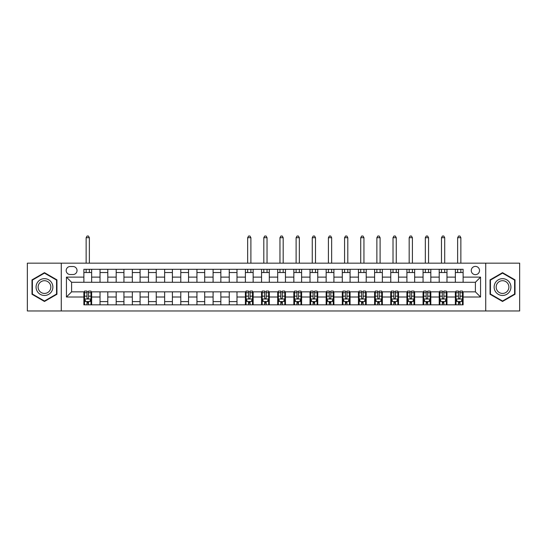 <?xml version="1.0" encoding="UTF-8"?>
<svg xmlns="http://www.w3.org/2000/svg" width="547" height="547" viewBox="0 0 547 547"><rect width="100%" height="100%" fill="white"/><g stroke="black" fill="none" stroke-linecap="round" stroke-linejoin="round"><path stroke-width="0.82" d="M475.398 266.396A4.137 4.137 0 0 0 471.261 270.526A4.137 4.137 0 0 0 475.398 274.662A4.137 4.137 0 0 0 479.528 270.526A4.137 4.137 0 0 0 475.398 266.396M485.729 310.969L519.65 310.969L519.65 263.162L485.729 263.162L485.729 310.969L61.271 310.969L61.271 263.162L27.35 263.162L27.35 310.969L61.271 310.969M70.187 274.532L73.024 274.532A4.007 4.007 0 0 0 77.031 270.526A4.007 4.007 0 0 0 73.024 266.526L70.187 266.526A4.007 4.007 0 0 0 66.18 270.526A4.007 4.007 0 0 0 70.187 274.532M485.729 263.162L61.271 263.162M83.882 297.014L66.44 297.014L66.44 277.117L83.882 277.117L83.882 282.286L71.602 282.286L71.602 291.845L83.882 291.845L83.882 304.836L463.118 304.836L463.118 291.845L475.398 291.845L475.398 282.286L463.118 282.286L463.118 277.117L480.56 277.117L480.56 297.014L463.118 297.014M463.118 277.117L463.118 269.302L83.882 269.302L83.882 277.117M455.364 269.302L455.364 282.286L463.118 282.286M455.364 282.286L83.882 282.286M83.882 291.845L84.525 291.845M86.98 291.845L88.532 291.845M90.987 291.845L91.636 291.845L91.636 304.836M246.041 291.845L91.636 291.845M248.495 291.845L250.047 291.845M252.502 291.845L253.152 291.845L253.152 304.836M262.191 291.845L253.152 291.845M264.652 291.845L266.198 291.845M268.652 291.845L269.302 291.845L269.302 304.836M278.348 291.845L269.302 291.845M280.802 291.845L282.348 291.845M284.809 291.845L285.452 291.845L285.452 304.836M294.498 291.845L285.452 291.845M296.953 291.845L298.505 291.845M300.959 291.845L301.602 291.845L301.602 304.836M310.648 291.845L301.602 291.845M313.103 291.845L314.655 291.845M317.11 291.845L317.752 291.845L317.752 304.836M326.798 291.845L317.752 291.845M329.253 291.845L330.805 291.845M333.26 291.845L333.909 291.845L333.909 304.836M342.948 291.845L333.909 291.845M345.41 291.845L346.955 291.845M349.41 291.845L350.059 291.845L350.059 304.836M359.106 291.845L350.059 291.845M361.56 291.845L363.112 291.845M365.567 291.845L366.21 291.845L366.21 304.836M375.256 291.845L366.21 291.845M377.71 291.845L379.262 291.845M381.717 291.845L382.36 291.845L382.36 304.836M391.406 291.845L382.36 291.845M393.861 291.845L395.413 291.845M397.867 291.845L398.51 291.845L398.51 304.836M407.556 291.845L398.51 291.845M410.011 291.845L411.563 291.845M414.017 291.845L414.667 291.845L414.667 304.836M423.713 291.845L414.667 291.845M426.168 291.845L427.713 291.845M430.168 291.845L430.817 291.845L430.817 304.836M439.863 291.845L430.817 291.845M442.318 291.845L443.87 291.845M446.325 291.845L446.967 291.845L446.967 304.836M456.013 291.845L446.967 291.845M458.468 291.845L460.02 291.845M462.475 291.845L463.118 291.845M91.636 269.302L91.636 282.286M83.882 272.529L91.636 272.529M83.882 301.602L84.525 301.602M86.98 301.602L88.532 301.602M90.987 301.602L91.636 301.602M100.033 291.845L100.033 304.836M100.033 269.302L100.033 282.286M107.786 269.302L107.786 282.286M100.033 272.529L107.786 272.529M107.786 291.845L107.786 304.836M100.033 301.602L107.786 301.602M116.183 291.845L116.183 304.836M123.937 291.845L123.937 304.836M116.183 301.602L123.937 301.602M116.183 269.302L116.183 282.286M123.937 269.302L123.937 282.286M116.183 272.529L123.937 272.529M132.333 291.845L132.333 304.836M140.087 291.845L140.087 304.836M132.333 301.602L140.087 301.602M132.333 269.302L132.333 282.286M140.087 269.302L140.087 282.286M132.333 272.529L140.087 272.529M148.49 291.845L148.49 304.836M156.237 291.845L156.237 304.836M148.49 301.602L156.237 301.602M148.49 269.302L148.49 282.286M156.237 269.302L156.237 282.286M148.49 272.529L156.237 272.529M164.64 291.845L164.64 304.836M172.394 291.845L172.394 304.836M164.64 301.602L172.394 301.602M164.64 269.302L164.64 282.286M172.394 269.302L172.394 282.286M164.64 272.529L172.394 272.529M180.79 291.845L180.79 304.836M188.544 291.845L188.544 304.836M180.79 301.602L188.544 301.602M180.79 269.302L180.79 282.286M188.544 269.302L188.544 282.286M180.79 272.529L188.544 272.529M196.941 291.845L196.941 304.836M204.694 291.845L204.694 304.836M196.941 301.602L204.694 301.602M196.941 269.302L196.941 282.286M204.694 269.302L204.694 282.286M196.941 272.529L204.694 272.529M213.091 291.845L213.091 304.836M220.844 291.845L220.844 304.836M213.091 301.602L220.844 301.602M213.091 269.302L213.091 282.286M220.844 269.302L220.844 282.286M213.091 272.529L220.844 272.529M229.248 291.845L229.248 304.836M236.995 291.845L236.995 304.836M229.248 301.602L236.995 301.602M229.248 269.302L229.248 282.286M236.995 269.302L236.995 282.286M229.248 272.529L236.995 272.529M245.398 291.845L245.398 304.836M245.398 301.602L246.041 301.602M248.495 301.602L250.047 301.602M252.502 301.602L253.152 301.602M245.398 269.302L245.398 282.286M253.152 269.302L253.152 282.286M245.398 272.529L253.152 272.529M261.548 291.845L261.548 304.836M261.548 301.602L262.191 301.602M264.652 301.602L266.198 301.602M268.652 301.602L269.302 301.602M261.548 269.302L261.548 282.286M269.302 269.302L269.302 282.286M261.548 272.529L269.302 272.529M277.698 291.845L277.698 304.836M277.698 301.602L278.348 301.602M280.802 301.602L282.348 301.602M284.809 301.602L285.452 301.602M277.698 269.302L277.698 282.286M285.452 269.302L285.452 282.286M277.698 272.529L285.452 272.529M293.848 291.845L293.848 304.836M293.848 301.602L294.498 301.602M296.953 301.602L298.505 301.602M300.959 301.602L301.602 301.602M293.848 269.302L293.848 282.286M301.602 269.302L301.602 282.286M293.848 272.529L301.602 272.529M310.005 291.845L310.005 304.836M310.005 301.602L310.648 301.602M313.103 301.602L314.655 301.602M317.11 301.602L317.752 301.602M310.005 269.302L310.005 282.286M317.752 269.302L317.752 282.286M310.005 272.529L317.752 272.529M326.156 291.845L326.156 304.836M326.156 301.602L326.798 301.602M329.253 301.602L330.805 301.602M333.26 301.602L333.909 301.602M326.156 269.302L326.156 282.286M333.909 269.302L333.909 282.286M326.156 272.529L333.909 272.529M342.306 291.845L342.306 304.836M342.306 301.602L342.948 301.602M345.41 301.602L346.955 301.602M349.41 301.602L350.059 301.602M342.306 269.302L342.306 282.286M350.059 269.302L350.059 282.286M342.306 272.529L350.059 272.529M358.456 291.845L358.456 304.836M358.456 301.602L359.106 301.602M361.56 301.602L363.112 301.602M365.567 301.602L366.21 301.602M358.456 269.302L358.456 282.286M366.21 269.302L366.21 282.286M358.456 272.529L366.21 272.529M374.606 291.845L374.606 304.836M374.606 301.602L375.256 301.602M377.71 301.602L379.262 301.602M381.717 301.602L382.36 301.602M374.606 269.302L374.606 282.286M382.36 269.302L382.36 282.286M374.606 272.529L382.36 272.529M390.763 291.845L390.763 304.836M390.763 301.602L391.406 301.602M393.861 301.602L395.413 301.602M397.867 301.602L398.51 301.602M390.763 269.302L390.763 282.286M398.51 269.302L398.51 282.286M390.763 272.529L398.51 272.529M406.913 291.845L406.913 304.836M406.913 301.602L407.556 301.602M410.011 301.602L411.563 301.602M414.017 301.602L414.667 301.602M406.913 269.302L406.913 282.286M414.667 269.302L414.667 282.286M406.913 272.529L414.667 272.529M423.063 291.845L423.063 304.836M423.063 301.602L423.713 301.602M426.168 301.602L427.713 301.602M430.168 301.602L430.817 301.602M423.063 269.302L423.063 282.286M430.817 269.302L430.817 282.286M423.063 272.529L430.817 272.529M439.214 291.845L439.214 304.836M439.214 301.602L439.863 301.602M442.318 301.602L443.87 301.602M446.325 301.602L446.967 301.602M439.214 269.302L439.214 282.286M446.967 269.302L446.967 282.286M439.214 272.529L446.967 272.529M455.364 291.845L455.364 304.836M455.364 301.602L456.013 301.602M458.468 301.602L460.02 301.602M462.475 301.602L463.118 301.602M455.364 272.529L463.118 272.529M71.602 282.286L66.44 277.117M71.602 291.845L66.44 297.014M480.56 277.117L475.398 282.286M480.56 297.014L475.398 291.845M44.471 301.465L56.943 294.265L56.943 279.866L44.471 272.673L31.999 279.866L31.999 294.265L44.471 301.465M515 279.866L502.529 272.673L490.057 279.866L490.057 294.265L502.529 301.465L515 294.265L515 279.866M86.98 303.154L88.532 303.154M84.525 292.693L86.98 292.693L86.98 291.072L84.525 291.072L84.525 298.956L85.817 301.541L89.694 301.541L90.987 298.956L90.987 291.072L88.532 291.072L88.532 292.693L90.987 292.693M90.987 298.956L90.987 304.836M84.525 298.956L84.525 304.836M88.532 301.541L88.532 304.836M86.98 304.836L86.98 301.541M86.98 292.693L86.98 297.985C87.499 298.983 88.012 298.983 88.532 297.985L88.532 292.693M89.373 272.529L89.373 269.302M89.373 263.162L89.373 237.706L86.139 237.706L86.139 263.162M86.139 272.529L86.139 269.302M86.139 237.706L87.11 236.03L88.402 236.03L89.373 237.706M51.746 282.867A8.396 8.396 0 0 0 40.273 279.79A8.396 8.396 0 0 0 37.196 291.264A8.396 8.396 0 0 0 48.669 294.341A8.396 8.396 0 0 0 51.746 282.867M49.975 283.886A6.359 6.359 0 0 0 41.292 281.561A6.359 6.359 0 0 0 38.967 290.245A6.359 6.359 0 0 0 47.651 292.577A6.359 6.359 0 0 0 49.975 283.886M44.471 301.021L32.389 294.04L32.389 280.091L44.471 273.117L56.553 280.091L56.553 294.04L44.471 301.021M502.529 295.469A8.396 8.396 0 0 0 510.925 287.066A8.396 8.396 0 0 0 502.529 278.669A8.396 8.396 0 0 0 494.132 287.066A8.396 8.396 0 0 0 502.529 295.469M502.529 293.424A6.359 6.359 0 0 0 508.888 287.066A6.359 6.359 0 0 0 502.529 280.707A6.359 6.359 0 0 0 496.17 287.066A6.359 6.359 0 0 0 502.529 293.424M490.447 280.091L502.529 273.117L514.611 280.091L514.611 294.04L502.529 301.021L490.447 294.04L490.447 280.091M248.495 303.154L250.047 303.154M246.041 292.693L248.495 292.693L248.495 291.072L246.041 291.072L246.041 298.956L247.333 301.541L251.21 301.541L252.502 298.956L252.502 291.072L250.047 291.072L250.047 292.693L252.502 292.693M252.502 298.956L252.502 304.836M246.041 298.956L246.041 304.836M250.047 301.541L250.047 304.836M248.495 304.836L248.495 301.541M248.495 292.693L248.495 297.985C249.015 298.983 249.528 298.983 250.047 297.985L250.047 292.693M250.888 272.529L250.888 269.302M250.888 263.162L250.888 237.706L247.654 237.706L247.654 263.162M247.654 272.529L247.654 269.302M247.654 237.706L248.625 236.03L249.917 236.03L250.888 237.706M264.652 303.154L266.198 303.154M262.191 292.693L264.652 292.693L264.652 291.072L262.191 291.072L262.191 298.956L263.483 301.541L267.36 301.541L268.652 298.956L268.652 291.072L266.198 291.072L266.198 292.693L268.652 292.693M268.652 298.956L268.652 304.836M262.191 298.956L262.191 304.836M266.198 301.541L266.198 304.836M264.652 304.836L264.652 301.541M264.652 292.693L264.652 297.985C265.165 298.983 265.685 298.983 266.198 297.985L266.198 292.693M267.039 272.529L267.039 269.302M267.039 263.162L267.039 237.706L263.811 237.706L263.811 263.162M263.811 272.529L263.811 269.302M263.811 237.706L264.775 236.03L266.068 236.03L267.039 237.706M280.802 303.154L282.348 303.154M278.348 292.693L280.802 292.693L280.802 291.072L278.348 291.072L278.348 298.956L279.64 301.541L283.517 301.541L284.809 298.956L284.809 291.072L282.348 291.072L282.348 292.693L284.809 292.693M284.809 298.956L284.809 304.836M278.348 298.956L278.348 304.836M282.348 301.541L282.348 304.836M280.802 304.836L280.802 301.541M280.802 292.693L280.802 297.985C281.315 298.983 281.835 298.983 282.348 297.985L282.348 292.693M283.189 272.529L283.189 269.302M283.189 263.162L283.189 237.706L279.961 237.706L279.961 263.162M279.961 272.529L279.961 269.302M279.961 237.706L280.932 236.03L282.225 236.03L283.189 237.706M296.953 303.154L298.505 303.154M294.498 292.693L296.953 292.693L296.953 291.072L294.498 291.072L294.498 298.956L295.79 301.541L299.667 301.541L300.959 298.956L300.959 291.072L298.505 291.072L298.505 292.693L300.959 292.693M300.959 298.956L300.959 304.836M294.498 298.956L294.498 304.836M298.505 301.541L298.505 304.836M296.953 304.836L296.953 301.541M296.953 292.693L296.953 297.985C297.465 298.983 297.985 298.983 298.505 297.985L298.505 292.693M299.346 272.529L299.346 269.302M299.346 263.162L299.346 237.706L296.112 237.706L296.112 263.162M296.112 272.529L296.112 269.302M296.112 237.706L297.083 236.03L298.375 236.03L299.346 237.706M313.103 303.154L314.655 303.154M310.648 292.693L313.103 292.693L313.103 291.072L310.648 291.072L310.648 298.956L311.94 301.541L315.817 301.541L317.11 298.956L317.11 291.072L314.655 291.072L314.655 292.693L317.11 292.693M317.11 298.956L317.11 304.836M310.648 298.956L310.648 304.836M314.655 301.541L314.655 304.836M313.103 304.836L313.103 301.541M313.103 292.693L313.103 297.985C313.622 298.983 314.135 298.983 314.655 297.985L314.655 292.693M315.496 272.529L315.496 269.302M315.496 263.162L315.496 237.706L312.262 237.706L312.262 263.162M312.262 272.529L312.262 269.302M312.262 237.706L313.233 236.03L314.525 236.03L315.496 237.706M329.253 303.154L330.805 303.154M326.798 292.693L329.253 292.693L329.253 291.072L326.798 291.072L326.798 298.956L328.091 301.541L331.967 301.541L333.26 298.956L333.26 291.072L330.805 291.072L330.805 292.693L333.26 292.693M333.26 298.956L333.26 304.836M326.798 298.956L326.798 304.836M330.805 301.541L330.805 304.836M329.253 304.836L329.253 301.541M329.253 292.693L329.253 297.985C329.773 298.983 330.285 298.983 330.805 297.985L330.805 292.693M331.646 272.529L331.646 269.302M331.646 263.162L331.646 237.706L328.412 237.706L328.412 263.162M328.412 272.529L328.412 269.302M328.412 237.706L329.383 236.03L330.675 236.03L331.646 237.706M345.41 303.154L346.955 303.154M342.948 292.693L345.41 292.693L345.41 291.072L342.948 291.072L342.948 298.956L344.241 301.541L348.118 301.541L349.41 298.956L349.41 291.072L346.955 291.072L346.955 292.693L349.41 292.693M349.41 298.956L349.41 304.836M342.948 298.956L342.948 304.836M346.955 301.541L346.955 304.836M345.41 304.836L345.41 301.541M345.41 292.693L345.41 297.985C345.923 298.983 346.442 298.983 346.955 297.985L346.955 292.693M347.796 272.529L347.796 269.302M347.796 263.162L347.796 237.706L344.569 237.706L344.569 263.162M344.569 272.529L344.569 269.302M344.569 237.706L345.533 236.03L346.825 236.03L347.796 237.706M361.56 303.154L363.112 303.154M359.106 292.693L361.56 292.693L361.56 291.072L359.106 291.072L359.106 298.956L360.398 301.541L364.275 301.541L365.567 298.956L365.567 291.072L363.112 291.072L363.112 292.693L365.567 292.693M365.567 298.956L365.567 304.836M359.106 298.956L359.106 304.836M363.112 301.541L363.112 304.836M361.56 304.836L361.56 301.541M361.56 292.693L361.56 297.985C362.073 298.983 362.593 298.983 363.112 297.985L363.112 292.693M363.946 272.529L363.946 269.302M363.946 263.162L363.946 237.706L360.719 237.706L360.719 263.162M360.719 272.529L360.719 269.302M360.719 237.706L361.69 236.03L362.982 236.03L363.946 237.706M377.71 303.154L379.262 303.154M375.256 292.693L377.71 292.693L377.71 291.072L375.256 291.072L375.256 298.956L376.548 301.541L380.425 301.541L381.717 298.956L381.717 291.072L379.262 291.072L379.262 292.693L381.717 292.693M381.717 298.956L381.717 304.836M375.256 298.956L375.256 304.836M379.262 301.541L379.262 304.836M377.71 304.836L377.71 301.541M377.71 292.693L377.71 297.985C378.223 298.983 378.743 298.983 379.262 297.985L379.262 292.693M380.103 272.529L380.103 269.302M380.103 263.162L380.103 237.706L376.869 237.706L376.869 263.162M376.869 272.529L376.869 269.302M376.869 237.706L377.84 236.03L379.133 236.03L380.103 237.706M393.861 303.154L395.413 303.154M391.406 292.693L393.861 292.693L393.861 291.072L391.406 291.072L391.406 298.956L392.698 301.541L396.575 301.541L397.867 298.956L397.867 291.072L395.413 291.072L395.413 292.693L397.867 292.693M397.867 298.956L397.867 304.836M391.406 298.956L391.406 304.836M395.413 301.541L395.413 304.836M393.861 304.836L393.861 301.541M393.861 292.693L393.861 297.985C394.38 298.983 394.893 298.983 395.413 297.985L395.413 292.693M396.254 272.529L396.254 269.302M396.254 263.162L396.254 237.706L393.019 237.706L393.019 263.162M393.019 272.529L393.019 269.302M393.019 237.706L393.99 236.03L395.283 236.03L396.254 237.706M410.011 303.154L411.563 303.154M407.556 292.693L410.011 292.693L410.011 291.072L407.556 291.072L407.556 298.956L408.848 301.541L412.725 301.541L414.017 298.956L414.017 291.072L411.563 291.072L411.563 292.693L414.017 292.693M414.017 298.956L414.017 304.836M407.556 298.956L407.556 304.836M411.563 301.541L411.563 304.836M410.011 304.836L410.011 301.541M410.011 292.693L410.011 297.985C410.53 298.983 411.043 298.983 411.563 297.985L411.563 292.693M412.404 272.529L412.404 269.302M412.404 263.162L412.404 237.706L409.177 237.706L409.177 263.162M409.177 272.529L409.177 269.302M409.177 237.706L410.141 236.03L411.433 236.03L412.404 237.706M426.168 303.154L427.713 303.154M423.713 292.693L426.168 292.693L426.168 291.072L423.713 291.072L423.713 298.956L424.998 301.541L428.875 301.541L430.168 298.956L430.168 291.072L427.713 291.072L427.713 292.693L430.168 292.693M430.168 298.956L430.168 304.836M423.713 298.956L423.713 304.836M427.713 301.541L427.713 304.836M426.168 304.836L426.168 301.541M426.168 292.693L426.168 297.985C426.681 298.983 427.2 298.983 427.713 297.985L427.713 292.693M428.554 272.529L428.554 269.302M428.554 263.162L428.554 237.706L425.327 237.706L425.327 263.162M425.327 272.529L425.327 269.302M425.327 237.706L426.291 236.03L427.583 236.03L428.554 237.706M442.318 303.154L443.87 303.154M439.863 292.693L442.318 292.693L442.318 291.072L439.863 291.072L439.863 298.956L441.156 301.541L445.032 301.541L446.325 298.956L446.325 291.072L443.87 291.072L443.87 292.693L446.325 292.693M446.325 298.956L446.325 304.836M439.863 298.956L439.863 304.836M443.87 301.541L443.87 304.836M442.318 304.836L442.318 301.541M442.318 292.693L442.318 297.985C442.831 298.983 443.35 298.983 443.87 297.985L443.87 292.693M444.704 272.529L444.704 269.302M444.704 263.162L444.704 237.706L441.477 237.706L441.477 263.162M441.477 272.529L441.477 269.302M441.477 237.706L442.448 236.03L443.74 236.03L444.704 237.706M458.468 303.154L460.02 303.154M456.013 292.693L458.468 292.693L458.468 291.072L456.013 291.072L456.013 298.956L457.306 301.541L461.183 301.541L462.475 298.956L462.475 291.072L460.02 291.072L460.02 292.693L462.475 292.693M462.475 298.956L462.475 304.836M456.013 298.956L456.013 304.836M460.02 301.541L460.02 304.836M458.468 304.836L458.468 301.541M458.468 292.693L458.468 297.985C458.981 298.983 459.501 298.983 460.02 297.985L460.02 292.693M460.861 272.529L460.861 269.302M460.861 263.162L460.861 237.706L457.627 237.706L457.627 263.162M457.627 272.529L457.627 269.302M457.627 237.706L458.598 236.03L459.89 236.03L460.861 237.706M100.033 297.014L91.636 297.014M100.033 277.117L91.636 277.117M116.183 277.117L107.786 277.117M116.183 297.014L107.786 297.014M132.333 277.117L123.937 277.117M132.333 297.014L123.937 297.014M148.49 277.117L140.087 277.117M148.49 297.014L140.087 297.014M164.64 277.117L156.237 277.117M164.64 297.014L156.237 297.014M180.79 277.117L172.394 277.117M180.79 297.014L172.394 297.014M196.941 277.117L188.544 277.117M196.941 297.014L188.544 297.014M213.091 277.117L204.694 277.117M213.091 297.014L204.694 297.014M229.248 277.117L220.844 277.117M229.248 297.014L220.844 297.014M245.398 277.117L236.995 277.117M245.398 297.014L236.995 297.014M261.548 277.117L253.152 277.117M261.548 297.014L253.152 297.014M277.698 277.117L269.302 277.117M277.698 297.014L269.302 297.014M293.848 277.117L285.452 277.117M293.848 297.014L285.452 297.014M310.005 277.117L301.602 277.117M310.005 297.014L301.602 297.014M326.156 277.117L317.752 277.117M326.156 297.014L317.752 297.014M342.306 277.117L333.909 277.117M342.306 297.014L333.909 297.014M358.456 277.117L350.059 277.117M358.456 297.014L350.059 297.014M374.606 277.117L366.21 277.117M374.606 297.014L366.21 297.014M390.763 277.117L382.36 277.117M390.763 297.014L382.36 297.014M406.913 277.117L398.51 277.117M406.913 297.014L398.51 297.014M423.063 277.117L414.667 277.117M423.063 297.014L414.667 297.014M439.214 277.117L430.817 277.117M439.214 297.014L430.817 297.014M455.364 277.117L446.967 277.117M455.364 297.014L446.967 297.014M84.559 299.018L90.952 299.018M90.987 301.383L89.77 301.383M85.742 301.383L84.525 301.383M88.532 296.159L90.987 296.159M84.525 296.159L86.98 296.159M86.98 302.334L88.532 302.334M246.075 299.018L252.468 299.018M252.502 301.383L251.285 301.383M247.258 301.383L246.041 301.383M250.047 296.159L252.502 296.159M246.041 296.159L248.495 296.159M248.495 302.334L250.047 302.334M262.225 299.018L268.625 299.018M268.652 301.383L267.442 301.383M263.408 301.383L262.191 301.383M266.198 296.159L268.652 296.159M262.191 296.159L264.652 296.159M264.652 302.334L266.198 302.334M278.375 299.018L284.775 299.018M284.809 301.383L283.592 301.383M279.558 301.383L278.348 301.383M282.348 296.159L284.809 296.159M278.348 296.159L280.802 296.159M280.802 302.334L282.348 302.334M294.532 299.018L300.925 299.018M300.959 301.383L299.742 301.383M295.715 301.383L294.498 301.383M298.505 296.159L300.959 296.159M294.498 296.159L296.953 296.159M296.953 302.334L298.505 302.334M310.682 299.018L317.075 299.018M317.11 301.383L315.892 301.383M311.865 301.383L310.648 301.383M314.655 296.159L317.11 296.159M310.648 296.159L313.103 296.159M313.103 302.334L314.655 302.334M326.832 299.018L333.226 299.018M333.26 301.383L332.05 301.383M328.015 301.383L326.798 301.383M330.805 296.159L333.26 296.159M326.798 296.159L329.253 296.159M329.253 302.334L330.805 302.334M342.983 299.018L349.383 299.018M349.41 301.383L348.2 301.383M344.166 301.383L342.948 301.383M346.955 296.159L349.41 296.159M342.948 296.159L345.41 296.159M345.41 302.334L346.955 302.334M359.133 299.018L365.533 299.018M365.567 301.383L364.35 301.383M360.316 301.383L359.106 301.383M363.112 296.159L365.567 296.159M359.106 296.159L361.56 296.159M361.56 302.334L363.112 302.334M375.29 299.018L381.683 299.018M381.717 301.383L380.5 301.383M376.473 301.383L375.256 301.383M379.262 296.159L381.717 296.159M375.256 296.159L377.71 296.159M377.71 302.334L379.262 302.334M391.44 299.018L397.833 299.018M397.867 301.383L396.65 301.383M392.623 301.383L391.406 301.383M395.413 296.159L397.867 296.159M391.406 296.159L393.861 296.159M393.861 302.334L395.413 302.334M407.59 299.018L413.983 299.018M414.017 301.383L412.807 301.383M408.773 301.383L407.556 301.383M411.563 296.159L414.017 296.159M407.556 296.159L410.011 296.159M410.011 302.334L411.563 302.334M423.74 299.018L430.14 299.018M430.168 301.383L428.957 301.383M424.923 301.383L423.713 301.383M427.713 296.159L430.168 296.159M423.713 296.159L426.168 296.159M426.168 302.334L427.713 302.334M439.891 299.018L446.29 299.018M446.325 301.383L445.108 301.383M441.073 301.383L439.863 301.383M443.87 296.159L446.325 296.159M439.863 296.159L442.318 296.159M442.318 302.334L443.87 302.334M456.048 299.018L462.441 299.018M462.475 301.383L461.258 301.383M457.23 301.383L456.013 301.383M460.02 296.159L462.475 296.159M456.013 296.159L458.468 296.159M458.468 302.334L460.02 302.334"/></g></svg>

